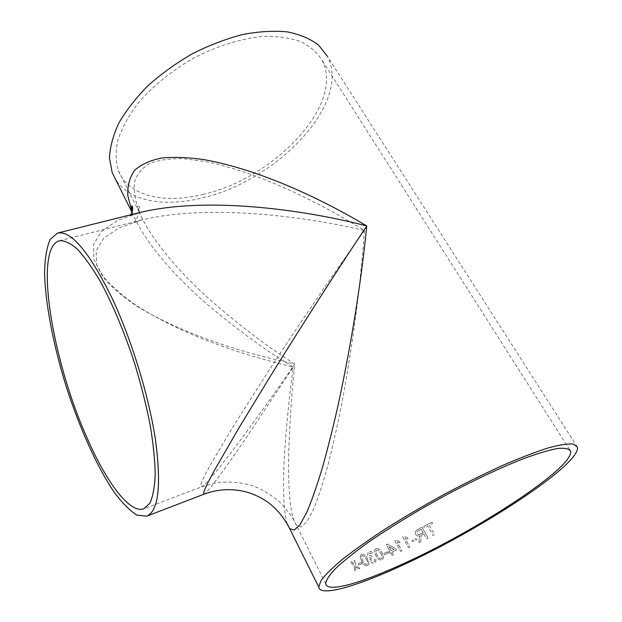 <?xml version="1.0" encoding="UTF-8"?>
<svg xmlns="http://www.w3.org/2000/svg" width="622" height="622" viewBox="0 0 622 622"><rect width="100%" height="100%" fill="white"/><g stroke="black" fill="none" stroke-linecap="round" stroke-linejoin="round"><path stroke-width="0.47" stroke-dasharray="3.11 2.33" d="M390.709 552.655L389.426 553.222L388.672 551.807L389.955 551.24L386.332 544.468L387.234 544.071L395.646 548.682L396.401 550.089L391.992 552.079L393.438 554.77L392.148 555.345L390.74 552.624L389.426 553.222M577.426 447.125L327.39 56.307C352.06 103.407 275.943 181.321 202.593 197.812C165.04 207.359 129.578 201.715 115.661 179.571M287.31 524.019C282.691 509.954 282.924 478.761 284.822 449.138C287.053 418.544 289.883 391.176 293.296 367.034C267.305 351.617 238.537 330.671 207.002 304.205C176.555 277.731 146.232 244.656 133.302 214.955L132.082 211.954M361.304 562.443L358.054 563.633L358.731 564.939L361.981 563.75L361.351 562.412L358.054 563.633M361.631 554.404L360.915 554.816C359.881 556.566 360.154 558.688 361.724 561.176C363.092 564.426 365.044 565.973 367.579 565.795L369.04 563.921L367.516 558.968C366.148 555.734 364.181 554.218 361.631 554.404L360.962 554.777C359.928 556.534 360.192 558.649 361.771 561.137C363.139 564.395 365.091 565.934 367.625 565.763L369.087 563.882L367.563 558.937C366.187 555.703 364.22 554.179 361.67 554.373M374.739 558.945L374.545 561.355L374.032 561.674L371.015 560.181L371.186 557.685L372.531 557.234L371.731 555.998L368.908 555.073L369.491 552.911L371.979 553.992L373.122 553.355C371.863 551.691 370.44 551.108 368.854 551.613L368.068 552.095L367.695 555.493L370.121 557.211L369.833 560.663C371.178 562.793 372.819 563.555 374.755 562.949L375.556 562.467L376.03 558.595L374.739 558.945L374.584 561.324L374.071 561.643L371.054 560.142L371.225 557.654L372.57 557.203L371.762 555.967L368.947 555.042L369.53 552.88L372.018 553.961L373.153 553.323C371.902 551.66 370.479 551.076 368.893 551.582L368.107 552.064L367.734 555.462L370.16 557.18L369.872 560.624C371.217 562.762 372.858 563.524 374.794 562.918L375.595 562.436L376.069 558.564L374.778 558.914M376.038 548.697L375.159 549.257C374.149 551.123 374.405 553.238 375.929 555.594C377.282 558.828 379.303 560.274 381.994 559.94L383.595 557.942L382.133 552.989C380.773 549.778 378.744 548.347 376.038 548.697L375.198 549.234C374.18 551.092 374.436 553.207 375.968 555.563C377.313 558.797 379.334 560.243 382.032 559.909L383.626 557.911L382.165 552.958C380.804 549.747 378.775 548.316 376.069 548.666M387.428 551.831L383.751 553.424L384.427 554.7L388.105 553.106L387.452 551.8L383.751 553.424M400.591 551.504L401.905 550.898L397.295 542.361L400.537 542.866L399.837 541.575L395.522 540.168L394.682 540.549L400.591 551.504L394.706 540.526L395.545 540.137L399.853 541.552L400.552 542.843L397.318 542.33L401.929 550.874L400.615 551.481M408.53 547.772L409.859 547.135L405.233 538.629L408.514 539.08L407.814 537.797L403.46 536.459L402.597 536.864L408.53 547.772L402.621 536.84L403.476 536.436L407.83 537.773L408.53 539.056L405.256 538.613L409.882 547.111L408.545 547.749M411.989 540.432L412.674 541.684L416.584 539.772L415.893 538.52L411.974 540.456L412.666 541.708L416.569 539.795L415.885 538.535L411.974 540.456M421.693 535.161L423.932 533.964L421.148 535.954L421.677 535.177M423.916 533.979L426.606 538.846L428.107 538.077L422.12 527.269L417.533 529.594L415.317 531.468L415.597 534.267C416.693 535.915 418.163 536.421 419.998 535.783L419.174 538.761L419.088 542.625L420.799 541.778L421.148 535.954M431.925 522.192L432.617 523.429L429.211 525.201L434.529 534.764L433.029 535.526L427.711 525.979L424.305 527.751L423.621 526.507L431.925 522.192L432.617 523.429L429.211 525.217L434.529 534.764L433.021 535.542L427.711 525.994L424.305 527.751M355.613 567.14L355.605 566.611L358.599 568.967L359.92 568.492L355.574 565.11L355.504 560.235L354.19 560.702L354.245 564.061L351.267 561.697L349.992 562.125L354.276 565.561L354.4 570.428L355.675 569.993L355.605 566.611M203.612 194.243C164.55 204.203 128.171 196.365 118.335 170.498C115.7 161.634 115.498 151.706 117.729 140.704C121.438 129.267 127.627 117.535 136.304 105.491C150.952 87.554 171.167 70.846 194.297 57.784C217.832 45.616 242.23 38.199 264.125 36.379C278.12 36.162 290.381 37.919 300.916 41.658C310.23 46.409 317.298 52.637 322.103 60.318C345.365 104.698 273.283 178.685 203.612 194.243M130.791 214.8L130.387 215.896C130.589 216.067 130.97 215.033 141.178 212.211L117.993 220.235L101.767 231.112L93.611 244.337L93.79 259.156L101.697 274.683C110.358 285.109 121.515 295.116 135.176 304.702C186.476 337.777 250.06 356.834 293.296 367.034L243.925 441.161C226.183 467.044 208.012 492.227 204.008 494.179M364.383 230.521C361.779 268.852 355.185 333.812 340.794 408.514C336.588 429.304 332.109 448.944 327.351 467.417C322.515 484.686 317.756 499.015 313.068 510.398L306.529 522.293L300.838 526.997L296.212 524.851C289.494 515.358 287.978 482.991 288.763 451.549C289.922 418.87 291.951 389.699 294.859 364.033C269.629 348.32 241.74 327.25 211.208 300.838C181.717 274.465 152.398 241.857 139.693 213.043L139.693 213.043C135.355 201.777 133.582 191.623 134.36 182.588C136.762 174.424 141.878 168.041 149.715 163.423C159.007 159.94 170.358 158.369 183.77 158.711L205.703 161.572C261.038 172.799 322.616 204.413 364.383 230.521C309.694 217.28 210.648 203.402 141.971 219.9L119.478 227.706L103.843 238.117L96.138 250.643L96.628 264.583L104.698 279.115C113.414 288.833 124.571 298.14 138.177 307.019C189.228 337.622 252.143 354.898 294.859 364.033C280.063 385.477 263.09 409.276 243.933 435.416C225.506 460.342 206.465 484.592 201.481 486.87L200.595 485.207L203.503 477.914L210.329 464.953L234.269 424.779L266.605 374.047C307.416 311.544 343.002 260.462 364.383 230.521M355.66 567.108L355.675 569.993M355.73 569.954L354.4 570.428M359.92 568.492L355.621 565.079L355.551 560.204L354.237 560.663L354.291 564.03L351.313 561.658L350.046 562.086L354.276 565.561M354.322 565.522L354.454 570.397M359.967 568.454L358.599 568.967M355.652 566.58L358.653 568.928M431.925 522.177L423.621 526.507M423.621 526.492L424.313 527.736M420.799 541.778L421.164 535.939M420.806 541.754L419.088 542.625M428.107 538.077L422.128 527.254L417.541 529.571L415.325 531.445L415.597 534.267C416.701 535.9 418.171 536.405 420.006 535.76L419.181 538.738L419.104 542.602M428.115 538.061L426.606 538.846M423.932 533.964L426.622 538.823M418.171 530.846L421.327 529.252L423.24 532.712L420.402 534.15C419.111 534.943 418.015 534.741 417.113 533.544L416.958 531.981L418.171 530.846L416.942 531.997L417.113 533.544M420.402 534.15L420.394 534.166C419.104 534.967 418.007 534.764 417.105 533.559M421.327 529.252L418.163 530.861M423.24 532.712L420.394 534.166M421.319 529.275L423.232 532.735M393.438 554.77L392.023 552.048L396.401 550.089L395.67 548.651L387.257 544.048L386.355 544.444L389.978 551.209L388.672 551.807M388.703 551.776L389.458 553.191M393.462 554.738L392.148 555.345M390.74 552.624L392.179 555.314M391.269 550.641L389.139 546.676L394.06 549.381L391.238 550.664L389.115 546.699L394.037 549.405L391.238 550.664M387.452 551.8L388.105 553.106M388.136 553.075L384.427 554.7M383.782 553.393L384.458 554.676M380.913 553.487C382.149 555.275 382.437 556.9 381.76 558.362L381.348 558.626C379.451 558.579 378.067 557.39 377.196 555.049C375.976 553.277 375.68 551.667 376.318 550.221L378.456 550.159L380.874 553.518C382.118 555.298 382.398 556.923 381.721 558.393L381.317 558.657C379.42 558.61 378.028 557.413 377.157 555.081C375.937 553.308 375.649 551.698 376.287 550.252L378.417 550.19L380.874 553.518M366.381 559.38C367.641 561.254 367.936 562.879 367.268 564.271L366.941 564.457C365.145 564.302 363.8 563.058 362.914 560.71C361.67 558.851 361.366 557.234 361.996 555.866L363.963 555.967L366.342 559.419C367.602 561.285 367.897 562.91 367.229 564.302L366.902 564.488C365.106 564.341 363.761 563.089 362.867 560.741C361.631 558.883 361.32 557.273 361.957 555.897L363.924 556.006L366.342 559.419M361.351 562.412L361.981 563.75M362.027 563.719L358.731 564.939M358.101 563.594L358.777 564.9M132.222 211.503L133.295 214.955L131.965 212.281M569.495 449.481L322.103 60.318M325.703 583.607L293.413 519.44C291.446 515.685 286.929 509.947 279.853 502.226C272.739 496.053 264.871 491.038 256.264 487.174C242.681 481.405 222.8 481.171 213.859 483.317L201.481 486.87L143.923 508.749M59.44 240.761L141.971 219.9L134.196 222.419C134.313 224.278 142.562 207.561 138.667 206.115C137.991 206.387 138.333 208.697 139.693 213.043L118.335 170.498"/><path stroke-width="0.93" d="M400.109 566.315C355.831 586.647 319.879 597.058 318.744 586.997L321.022 580.559C325.314 574.782 332.646 567.544 343.025 558.867C355.092 549.467 369.623 539.22 386.627 528.117C404.72 516.773 423.854 505.546 444.015 494.443C464.237 483.714 483.659 474.096 502.265 465.59C519.891 457.971 535.208 452.077 548.223 447.918C559.606 444.831 568.01 443.548 573.445 444.077L577.426 447.125C581.072 464.525 477.572 531.499 400.109 566.315M115.661 179.571L112.209 172.652L109.464 158.035C109.946 147.119 113.087 135.44 118.895 122.985C126.243 110.327 135.985 97.856 148.137 85.572C161.471 73.699 176.244 63.079 192.455 53.694C209.116 45.305 225.802 38.922 242.502 34.544C258.791 31.458 273.75 30.571 287.38 31.885C299.928 34.42 310.292 38.789 318.487 45.017L327.39 56.307M132.082 211.954L127.821 195.712C127.339 185.768 129.625 177.301 134.679 170.304C141.334 164.325 150.438 160.219 161.992 157.988C174.72 156.853 188.917 157.428 204.584 159.73C261.574 170.031 324.124 200.455 366.755 225.965C362.984 264.63 354.392 330.492 337.707 406.975C332.863 428.278 327.778 448.454 322.46 467.503C317.096 485.339 311.894 500.212 306.864 512.139L299.967 524.774L294.144 530.123L289.595 528.513L287.31 524.019M402.403 564.146C360.488 583.358 326.775 593.054 325.703 583.607C326.107 580.069 329.388 575.047 335.53 568.531C343.367 561.199 353.91 552.74 367.167 543.146C389.356 527.759 415.061 512.038 444.287 495.991C472.945 480.682 500.554 467.69 523.203 458.772C537.252 453.609 548.705 450.18 557.553 448.485C564.753 447.786 569.099 448.687 570.584 451.199C574.184 467.495 476.017 531.102 402.403 564.146M112.069 298.14C131.778 340.024 149.109 396.859 155.609 440.718C161.417 485.766 158.501 510.903 146.839 516.128L137.065 515.179C129.594 510.545 121.617 502.389 113.15 490.711C96.099 464.961 79.103 426.669 66.033 385.99C53.414 345.179 45.375 304.057 44.574 273.182C44.815 258.76 46.673 247.509 50.133 239.423L57.597 233.048C71.172 230.373 89.335 252.073 112.069 298.14M146.839 516.128L204.008 494.179L203.682 492.196L207.064 484.367L214.271 470.652L238.615 428.449L270.889 375.385C311.358 310.098 346.065 256.995 366.755 225.965C311.187 211.293 211.06 195.65 141.178 212.211L57.597 233.048M85.743 434.902C51.999 358.552 33.65 247.743 59.44 240.761C64.478 240.38 70.41 243.148 77.245 249.057C84.499 256.839 92.196 267.654 100.344 281.502C112.66 304.189 124.781 333.12 134.896 364.282C141.186 385.205 146.279 405.466 150.182 425.075C153.276 443.774 154.964 460.233 155.228 474.462C154.691 487.065 152.903 496.651 149.863 503.221L143.923 508.749C129.516 514.231 105.281 480.658 85.743 434.902M318.744 586.997L289.595 528.513C284.231 517.877 277.008 509.13 267.927 502.273C261.256 497.577 253.986 494.117 246.11 491.909C231.967 488.286 217.933 489.04 204.008 494.187L204.008 494.187M131.965 212.281L112.209 172.652M132.222 211.503C131.506 207.437 131.452 205.618 132.066 206.045C133.232 207.421 132.805 210.337 130.791 214.8M570.584 451.199L569.495 449.481"/></g></svg>
